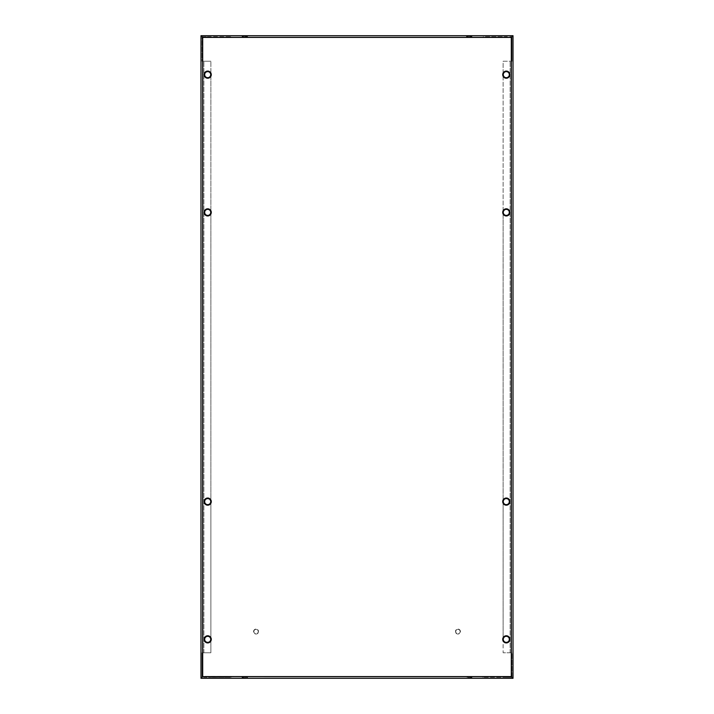 <?xml version="1.0" encoding="UTF-8"?>
<svg xmlns="http://www.w3.org/2000/svg" width="714" height="714" viewBox="0 0 714 714"><rect width="100%" height="100%" fill="white"/><g stroke="black" fill="none" stroke-linecap="round" stroke-linejoin="round"><path stroke-width="0.54" stroke-dasharray="3.57 2.68" d="M211.282 639.342A3.579 3.579 0 0 0 207.703 635.763A3.579 3.579 0 0 0 204.124 639.342A3.579 3.579 0 0 0 207.703 642.921A3.579 3.579 0 0 0 211.282 639.342A3.579 3.579 0 0 0 207.703 635.763A3.579 3.579 0 0 0 204.124 639.342A3.579 3.579 0 0 1 207.703 635.763A3.579 3.579 0 0 1 211.282 639.342A3.579 3.579 0 0 1 207.703 642.921A3.579 3.579 0 0 1 204.124 639.342A3.579 3.579 0 0 0 207.703 642.921A3.579 3.579 0 0 0 211.282 639.342M210.737 639.342A3.026 3.026 90 0 0 207.703 636.308A3.026 3.026 90 0 0 204.677 639.342A3.026 3.026 90 0 0 207.703 642.368A3.026 3.026 90 0 0 210.737 639.342A3.026 3.026 0 0 0 207.703 636.308A3.026 3.026 0 0 0 204.677 639.342A3.026 3.026 90 0 1 207.703 636.308A3.026 3.026 90 0 1 210.737 639.342A3.026 3.026 90 0 1 207.703 642.368A3.026 3.026 90 0 1 204.677 639.342A3.026 3.026 0 0 0 207.703 642.368A3.026 3.026 0 0 0 210.737 639.342M211.282 212.388A3.579 3.579 0 0 0 207.703 208.809A3.579 3.579 0 0 0 204.124 212.388A3.579 3.579 0 0 0 207.703 215.967A3.579 3.579 0 0 0 211.282 212.388A3.579 3.579 0 0 0 207.703 208.809A3.579 3.579 0 0 0 204.124 212.388A3.579 3.579 0 0 1 207.703 208.809A3.579 3.579 0 0 1 211.282 212.388A3.579 3.579 0 0 1 207.703 215.967A3.579 3.579 0 0 1 204.124 212.388A3.579 3.579 0 0 0 207.703 215.967A3.579 3.579 0 0 0 211.282 212.388M210.737 212.388A3.026 3.026 90 0 0 207.703 209.354A3.026 3.026 90 0 0 204.677 212.388A3.026 3.026 90 0 0 207.703 215.414A3.026 3.026 90 0 0 210.737 212.388A3.026 3.026 0 0 0 207.703 209.354A3.026 3.026 0 0 0 204.677 212.388A3.026 3.026 90 0 1 207.703 209.354A3.026 3.026 90 0 1 210.737 212.388A3.026 3.026 90 0 1 207.703 215.414A3.026 3.026 90 0 1 204.677 212.388A3.026 3.026 0 0 0 207.703 215.414A3.026 3.026 0 0 0 210.737 212.388M211.282 501.612A3.579 3.579 0 0 0 207.703 498.033A3.579 3.579 0 0 0 204.124 501.612A3.579 3.579 0 0 0 207.703 505.191A3.579 3.579 0 0 0 211.282 501.612A3.579 3.579 0 0 0 207.703 498.033A3.579 3.579 0 0 0 204.124 501.612A3.579 3.579 0 0 1 207.703 498.033A3.579 3.579 0 0 1 211.282 501.612A3.579 3.579 0 0 1 207.703 505.191A3.579 3.579 0 0 1 204.124 501.612A3.579 3.579 0 0 0 207.703 505.191A3.579 3.579 0 0 0 211.282 501.612M210.737 501.612A3.026 3.026 90 0 0 207.703 498.586A3.026 3.026 90 0 0 204.677 501.612A3.026 3.026 90 0 0 207.703 504.646A3.026 3.026 90 0 0 210.737 501.612A3.026 3.026 0 0 0 207.703 498.586A3.026 3.026 0 0 0 204.677 501.612A3.026 3.026 90 0 1 207.703 498.586A3.026 3.026 90 0 1 210.737 501.612A3.026 3.026 90 0 1 207.703 504.646A3.026 3.026 90 0 1 204.677 501.612A3.026 3.026 0 0 0 207.703 504.646A3.026 3.026 0 0 0 210.737 501.612M211.282 74.658A3.579 3.579 0 0 0 207.703 71.079A3.579 3.579 0 0 0 204.124 74.658A3.579 3.579 0 0 0 207.703 78.237A3.579 3.579 0 0 0 211.282 74.658A3.579 3.579 0 0 0 207.703 71.079A3.579 3.579 0 0 0 204.124 74.658A3.579 3.579 0 0 1 207.703 71.079A3.579 3.579 0 0 1 211.282 74.658A3.579 3.579 0 0 1 207.703 78.237A3.579 3.579 0 0 1 204.124 74.658A3.579 3.579 0 0 0 207.703 78.237A3.579 3.579 0 0 0 211.282 74.658M210.737 74.658A3.026 3.026 90 0 0 207.703 71.632A3.026 3.026 90 0 0 204.677 74.658A3.026 3.026 90 0 0 207.703 77.692A3.026 3.026 90 0 0 210.737 74.658A3.026 3.026 0 0 0 207.703 71.632A3.026 3.026 0 0 0 204.677 74.658A3.026 3.026 90 0 1 207.703 71.632A3.026 3.026 90 0 1 210.737 74.658A3.026 3.026 90 0 1 207.703 77.692A3.026 3.026 90 0 1 204.677 74.658A3.026 3.026 0 0 0 207.703 77.692A3.026 3.026 0 0 0 210.737 74.658M509.876 639.342A3.579 3.579 0 0 0 506.297 635.763A3.579 3.579 0 0 0 502.718 639.342A3.579 3.579 0 0 0 506.297 642.921A3.579 3.579 0 0 0 509.876 639.342A3.579 3.579 0 0 0 506.297 635.763A3.579 3.579 0 0 0 502.718 639.342A3.579 3.579 0 0 1 506.297 635.763A3.579 3.579 0 0 1 509.876 639.342A3.579 3.579 0 0 1 506.297 642.921A3.579 3.579 0 0 1 502.718 639.342A3.579 3.579 0 0 0 506.297 642.921A3.579 3.579 0 0 0 509.876 639.342M509.323 639.342A3.026 3.026 -90 0 0 506.297 636.308A3.026 3.026 -90 0 0 503.263 639.342A3.026 3.026 -90 0 0 506.297 642.368A3.026 3.026 -90 0 0 509.323 639.342A3.026 3.026 0 0 0 506.297 636.308A3.026 3.026 0 0 0 503.263 639.342A3.026 3.026 -90 0 1 506.297 636.308A3.026 3.026 -90 0 1 509.323 639.342A3.026 3.026 -90 0 1 506.297 642.368A3.026 3.026 -90 0 1 503.263 639.342A3.026 3.026 0 0 0 506.297 642.368A3.026 3.026 0 0 0 509.323 639.342M509.876 212.388A3.579 3.579 0 0 0 506.297 208.809A3.579 3.579 0 0 0 502.718 212.388A3.579 3.579 0 0 0 506.297 215.967A3.579 3.579 0 0 0 509.876 212.388A3.579 3.579 0 0 0 506.297 208.809A3.579 3.579 0 0 0 502.718 212.388A3.579 3.579 0 0 1 506.297 208.809A3.579 3.579 0 0 1 509.876 212.388A3.579 3.579 0 0 1 506.297 215.967A3.579 3.579 0 0 1 502.718 212.388A3.579 3.579 0 0 0 506.297 215.967A3.579 3.579 0 0 0 509.876 212.388M509.323 212.388A3.026 3.026 -90 0 0 506.297 209.354A3.026 3.026 -90 0 0 503.263 212.388A3.026 3.026 -90 0 0 506.297 215.414A3.026 3.026 -90 0 0 509.323 212.388A3.026 3.026 0 0 0 506.297 209.354A3.026 3.026 0 0 0 503.263 212.388A3.026 3.026 -90 0 1 506.297 209.354A3.026 3.026 -90 0 1 509.323 212.388A3.026 3.026 -90 0 1 506.297 215.414A3.026 3.026 -90 0 1 503.263 212.388A3.026 3.026 0 0 0 506.297 215.414A3.026 3.026 0 0 0 509.323 212.388M509.876 501.612A3.579 3.579 0 0 0 506.297 498.033A3.579 3.579 0 0 0 502.718 501.612A3.579 3.579 0 0 0 506.297 505.191A3.579 3.579 0 0 0 509.876 501.612A3.579 3.579 0 0 0 506.297 498.033A3.579 3.579 0 0 0 502.718 501.612A3.579 3.579 0 0 1 506.297 498.033A3.579 3.579 0 0 1 509.876 501.612A3.579 3.579 0 0 1 506.297 505.191A3.579 3.579 0 0 1 502.718 501.612A3.579 3.579 0 0 0 506.297 505.191A3.579 3.579 0 0 0 509.876 501.612M509.323 501.612A3.026 3.026 -90 0 0 506.297 498.586A3.026 3.026 -90 0 0 503.263 501.612A3.026 3.026 -90 0 0 506.297 504.646A3.026 3.026 -90 0 0 509.323 501.612A3.026 3.026 0 0 0 506.297 498.586A3.026 3.026 0 0 0 503.263 501.612A3.026 3.026 -90 0 1 506.297 498.586A3.026 3.026 -90 0 1 509.323 501.612A3.026 3.026 -90 0 1 506.297 504.646A3.026 3.026 -90 0 1 503.263 501.612A3.026 3.026 0 0 0 506.297 504.646A3.026 3.026 0 0 0 509.323 501.612M509.876 74.658A3.579 3.579 0 0 0 506.297 71.079A3.579 3.579 0 0 0 502.718 74.658A3.579 3.579 0 0 0 506.297 78.237A3.579 3.579 0 0 0 509.876 74.658A3.579 3.579 0 0 0 506.297 71.079A3.579 3.579 0 0 0 502.718 74.658A3.579 3.579 0 0 1 506.297 71.079A3.579 3.579 0 0 1 509.876 74.658A3.579 3.579 0 0 1 506.297 78.237A3.579 3.579 0 0 1 502.718 74.658A3.579 3.579 0 0 0 506.297 78.237A3.579 3.579 0 0 0 509.876 74.658M509.323 74.658A3.026 3.026 -90 0 0 506.297 71.632A3.026 3.026 -90 0 0 503.263 74.658A3.026 3.026 -90 0 0 506.297 77.692A3.026 3.026 -90 0 0 509.323 74.658A3.026 3.026 0 0 0 506.297 71.632A3.026 3.026 0 0 0 503.263 74.658A3.026 3.026 -90 0 1 506.297 71.632A3.026 3.026 -90 0 1 509.323 74.658A3.026 3.026 -90 0 1 506.297 77.692A3.026 3.026 -90 0 1 503.263 74.658A3.026 3.026 0 0 0 506.297 77.692A3.026 3.026 0 0 0 509.323 74.658M253.854 631.56A2.204 2.204 0 0 1 256.058 629.355A2.204 2.204 0 0 1 258.263 631.56A2.204 2.204 0 0 0 256.058 629.355A2.204 2.204 0 0 0 253.854 631.56A2.204 2.204 0 0 0 256.058 633.764A2.204 2.204 0 0 0 258.263 631.56A2.204 2.204 0 0 1 256.058 633.764A2.204 2.204 0 0 1 253.854 631.56M253.577 631.56A2.481 2.481 0 0 1 256.058 629.079A2.481 2.481 0 0 1 258.539 631.56A2.481 2.481 0 0 0 256.058 629.079A2.481 2.481 0 0 0 253.577 631.56A2.481 2.481 0 0 0 256.058 634.041A2.481 2.481 0 0 0 258.539 631.56A2.481 2.481 0 0 1 256.058 634.041A2.481 2.481 0 0 1 253.577 631.56M242.028 677.461L244.233 677.97L247.535 677.461L247.535 676.363L245.33 676.363L468.67 676.363L466.465 676.363L466.465 677.461L469.767 677.97L471.972 677.461L471.972 676.363L468.67 676.363L471.972 676.363L471.972 677.461L469.767 676.952L466.465 677.461L466.465 676.363L247.374 676.363L247.535 677.461L245.33 676.952L242.028 677.461L242.028 676.363L242.028 677.461L244.233 676.952L247.535 677.461L245.33 677.97L242.028 677.461M244.233 676.363L483.449 676.363L471.695 676.363L483.449 676.363L481.165 676.693L483.646 677.256L511.992 677.265L512.982 678.264L201.018 678.264L202.008 677.265L208.506 677.265L208.506 676.417L468.67 676.363L242.305 676.363L244.233 676.363L244.233 677.97L244.233 676.363M247.535 36.539L244.233 36.03L242.028 36.539L242.028 37.637L244.233 37.637L242.028 37.637L242.028 36.539L244.233 37.048L247.535 36.539L247.535 37.637L247.535 36.539L245.33 37.048L242.028 36.539L244.233 36.03L247.535 36.539M503.12 73.015L503.12 61.225L511.09 61.225L511.09 37.637L471.811 37.637L471.972 36.539L471.972 37.637L468.67 37.637L483.449 37.637L202.91 37.637L202.91 676.363L511.09 676.363L511.09 652.774L511.992 652.774L511.992 677.265L505.494 677.265L505.494 676.408L483.449 676.363L505.494 676.408L505.494 677.265L483.646 677.256L483.646 676.408L483.646 677.256L481.165 676.693L232.835 676.693L481.245 676.363L208.506 676.408L242.189 676.417L208.506 676.417L208.506 677.265L230.354 677.256L232.835 676.693L230.354 677.256L230.354 676.408L230.354 677.256L208.506 677.256L208.506 676.408L208.506 677.256L202.008 677.265L202.008 652.774L202.91 652.774L202.91 61.225L210.88 61.225L210.88 73.015M471.972 36.539L468.67 36.03L466.465 36.539L466.465 37.637L466.465 36.539L468.67 37.048L471.972 36.539L468.67 37.048L466.465 36.539L468.67 36.03L471.972 36.539M466.626 37.637L247.374 37.637L466.626 37.637M210.88 640.985L210.88 652.774L202.008 652.774L202.008 677.265L200.973 678.3L200.973 35.7L512.982 35.736L512.982 678.264L513.027 35.7L513.027 678.3L511.992 677.265L511.992 652.774L503.12 652.774L511.992 652.774L503.12 652.774L503.12 61.225L511.992 61.225L511.992 36.735L505.494 36.735L511.992 36.735L512.982 35.736L511.992 36.735L511.992 61.225L511.09 61.225L511.09 676.363L471.811 676.363L505.494 676.417L505.494 677.256L505.494 676.408L469.767 676.363L511.09 676.363L511.09 37.637L202.91 37.637L202.91 676.363L202.91 61.225L202.008 61.225L202.91 61.225L202.91 37.637L242.305 37.637L230.551 37.637L232.835 37.306L230.354 36.744L202.008 36.735L202.008 61.225L202.517 61.225L202.008 61.225L202.008 36.735L201.018 35.736L202.008 36.735L208.506 36.735L208.506 37.592L242.189 37.583L208.506 37.592L230.551 37.637L230.354 36.744L232.835 37.306L481.165 37.306L232.755 37.637L505.494 37.592L505.494 36.735L505.494 37.583L471.811 37.583L505.494 37.592L483.646 37.592L483.646 36.744L481.245 37.637L483.646 36.744L505.494 36.744L505.494 37.592L505.494 36.744L483.646 36.744L483.449 37.637L471.695 37.637L511.09 37.637L511.09 61.225L511.992 61.225L503.12 61.225L503.12 640.985M208.506 37.592L208.506 36.744L230.354 36.744L230.354 37.592L208.506 37.583M202.865 652.774L210.88 652.774L202.008 652.774L210.88 652.774L210.88 61.225L202.517 61.225L210.88 61.225L202.91 61.225L202.91 652.774L202.865 61.225M503.12 637.691L503.12 503.263M503.12 499.97L503.12 214.03M503.12 210.737L503.12 76.309M210.88 76.309L210.88 210.737M210.88 214.03L210.88 499.97M210.88 503.263L210.88 637.691M511.188 652.774L511.188 61.225M460.146 631.56A2.204 2.204 0 0 0 457.942 629.355A2.204 2.204 0 0 0 455.737 631.56A2.204 2.204 0 0 1 457.942 629.355A2.204 2.204 0 0 1 460.146 631.56A2.204 2.204 0 0 1 457.942 633.764A2.204 2.204 0 0 1 455.737 631.56A2.204 2.204 0 0 0 457.942 633.764A2.204 2.204 0 0 0 460.146 631.56M460.423 631.56A2.481 2.481 0 0 0 457.942 629.079A2.481 2.481 0 0 0 455.461 631.56A2.481 2.481 0 0 1 457.942 629.079A2.481 2.481 0 0 1 460.423 631.56A2.481 2.481 0 0 1 457.942 634.041A2.481 2.481 0 0 1 455.461 631.56A2.481 2.481 0 0 0 457.942 634.041A2.481 2.481 0 0 0 460.423 631.56M471.972 677.461L469.767 677.97L466.465 677.461L468.67 676.952L471.972 677.461M247.374 676.363L466.751 676.363L247.374 676.363M468.67 37.637L469.767 37.637L468.67 37.637L468.67 36.03L468.67 37.637M469.767 676.363L468.67 676.363L469.767 676.363L469.767 677.97L469.767 676.363M202.91 37.637L511.09 37.637L511.09 676.363L202.91 676.363L202.91 37.637M210.88 652.774L210.88 61.225L210.88 652.774M511.09 61.225L511.09 652.774L511.09 61.225L503.12 61.225L503.12 652.774L511.09 652.774L511.09 61.225M202.91 652.774L202.91 61.225L202.91 652.774M511.135 652.774L511.135 61.225M512.893 35.825L511.367 37.342L202.624 37.351L201.107 35.825M201.018 35.736L201.018 678.264L201.018 35.736M201.107 678.175L202.633 676.658L511.376 676.649L512.893 678.175M202.812 652.774L202.812 61.225M245.33 676.363L245.33 677.97L245.33 676.363M245.33 36.03L245.33 37.637L245.33 36.03M244.233 36.03L244.233 37.637L244.233 36.03M469.767 36.03L469.767 37.637L469.767 36.03M468.67 676.363L468.67 677.97L468.67 676.363M202.517 652.774L202.517 61.225L202.517 652.774M510.135 652.774L510.135 61.225L510.135 652.774M511.483 652.774L511.483 61.225L511.483 652.774M203.865 652.774L203.865 61.225L203.865 652.774M202.624 676.649L202.624 37.351M511.376 676.649L511.376 37.351"/><path stroke-width="1.07" d="M200.973 35.7L200.973 678.3L513.027 678.3L513.027 35.7L200.973 35.7M513.027 678.3L200.973 678.3L513.027 678.3M204.124 639.342A3.579 3.579 0 0 1 207.703 635.763A3.579 3.579 0 0 1 211.282 639.342A3.579 3.579 0 0 1 207.703 642.921A3.579 3.579 0 0 1 204.124 639.342M204.677 639.342A3.026 3.026 0 0 1 207.703 636.308A3.026 3.026 0 0 1 210.737 639.342A3.026 3.026 0 0 1 207.703 642.368A3.026 3.026 0 0 1 204.677 639.342M204.124 212.388A3.579 3.579 0 0 1 207.703 208.809A3.579 3.579 0 0 1 211.282 212.388A3.579 3.579 0 0 1 207.703 215.967A3.579 3.579 0 0 1 204.124 212.388M204.677 212.388A3.026 3.026 0 0 1 207.703 209.354A3.026 3.026 0 0 1 210.737 212.388A3.026 3.026 0 0 1 207.703 215.414A3.026 3.026 0 0 1 204.677 212.388M204.124 501.612A3.579 3.579 0 0 1 207.703 498.033A3.579 3.579 0 0 1 211.282 501.612A3.579 3.579 0 0 1 207.703 505.191A3.579 3.579 0 0 1 204.124 501.612M204.677 501.612A3.026 3.026 0 0 1 207.703 498.586A3.026 3.026 0 0 1 210.737 501.612A3.026 3.026 0 0 1 207.703 504.646A3.026 3.026 0 0 1 204.677 501.612M204.124 74.658A3.579 3.579 0 0 1 207.703 71.079A3.579 3.579 0 0 1 211.282 74.658A3.579 3.579 0 0 1 207.703 78.237A3.579 3.579 0 0 1 204.124 74.658M204.677 74.658A3.026 3.026 0 0 1 207.703 71.632A3.026 3.026 0 0 1 210.737 74.658A3.026 3.026 0 0 1 207.703 77.692A3.026 3.026 0 0 1 204.677 74.658M502.718 639.342A3.579 3.579 0 0 1 506.297 635.763A3.579 3.579 0 0 1 509.876 639.342A3.579 3.579 0 0 1 506.297 642.921A3.579 3.579 0 0 1 502.718 639.342M503.263 639.342A3.026 3.026 0 0 1 506.297 636.308A3.026 3.026 0 0 1 509.323 639.342A3.026 3.026 0 0 1 506.297 642.368A3.026 3.026 0 0 1 503.263 639.342M502.718 212.388A3.579 3.579 0 0 1 506.297 208.809A3.579 3.579 0 0 1 509.876 212.388A3.579 3.579 0 0 1 506.297 215.967A3.579 3.579 0 0 1 502.718 212.388M503.263 212.388A3.026 3.026 0 0 1 506.297 209.354A3.026 3.026 0 0 1 509.323 212.388A3.026 3.026 0 0 1 506.297 215.414A3.026 3.026 0 0 1 503.263 212.388M502.718 501.612A3.579 3.579 0 0 1 506.297 498.033A3.579 3.579 0 0 1 509.876 501.612A3.579 3.579 0 0 1 506.297 505.191A3.579 3.579 0 0 1 502.718 501.612M503.263 501.612A3.026 3.026 0 0 1 506.297 498.586A3.026 3.026 0 0 1 509.323 501.612A3.026 3.026 0 0 1 506.297 504.646A3.026 3.026 0 0 1 503.263 501.612M502.718 74.658A3.579 3.579 0 0 1 506.297 71.079A3.579 3.579 0 0 1 509.876 74.658A3.579 3.579 0 0 1 506.297 78.237A3.579 3.579 0 0 1 502.718 74.658M503.263 74.658A3.026 3.026 0 0 1 506.297 71.632A3.026 3.026 0 0 1 509.323 74.658A3.026 3.026 0 0 1 506.297 77.692A3.026 3.026 0 0 1 503.263 74.658M503.12 640.985L503.12 637.691M503.12 503.263L503.12 499.97M503.12 214.03L503.12 210.737M503.12 76.309L503.12 73.015M210.88 73.015L210.88 76.309M210.88 210.737L210.88 214.03M210.88 499.97L210.88 503.263M210.88 637.691L210.88 640.985M201.107 35.825L202.633 37.342L511.376 37.351L512.893 35.825M512.893 678.175L511.367 676.658L202.624 676.649L201.107 678.175M511.376 676.649L511.376 37.351M202.624 676.649L202.624 37.351"/></g></svg>
